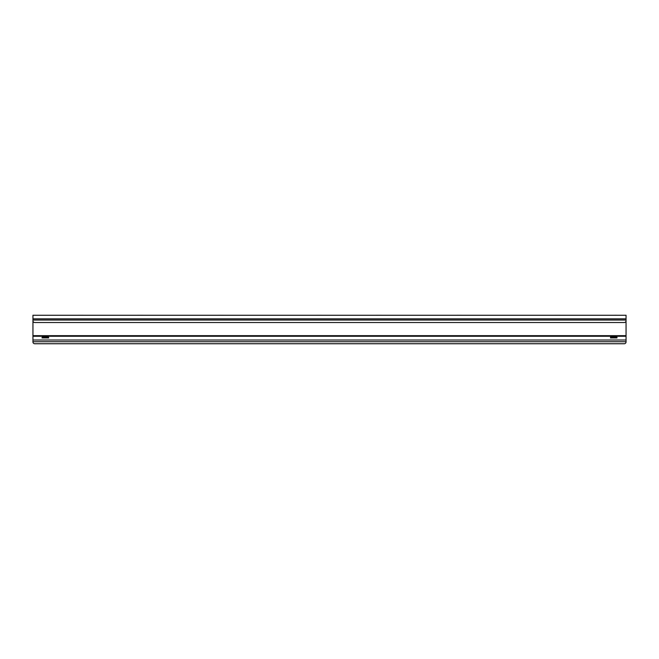 <?xml version="1.0" encoding="UTF-8"?>
<svg xmlns="http://www.w3.org/2000/svg" width="659" height="659" viewBox="0 0 659 659"><rect width="100%" height="100%" fill="white"/><g stroke="black" fill="none" stroke-linecap="round" stroke-linejoin="round"><path stroke-width="0.99" d="M461.77 315.266L626.05 315.266L626.05 320.744A1.788 1.771 180 0 1 624.262 322.523L34.738 322.523A1.788 1.771 180 0 1 32.95 320.744L32.95 320.035L626.05 320.035L626.05 341.972A1.788 1.771 180 0 1 624.262 343.743L34.738 343.743A1.788 1.771 180 0 1 32.95 341.972L32.95 318.841L626.05 318.841M32.95 315.257L44.532 315.266L32.95 315.257L32.95 318.841M44.532 315.266L197.23 315.266M223.335 315.266L435.665 315.266M580.983 315.266L554.87 315.257M104.122 315.266L78.009 315.257M137.616 315.257L163.745 315.266M223.343 315.257L197.214 315.266L223.343 315.257M282.95 315.266L256.821 315.266M342.556 315.266L316.444 315.257M376.05 315.257L402.179 315.266M461.778 315.257L435.648 315.266L461.778 315.257M521.376 315.266L495.255 315.266M626.05 315.266L614.485 315.257M616.989 337.235L616.989 337.927L610.489 337.952L615.794 337.812L615.794 337.35L610.489 337.21L616.989 337.235M613.529 337.523L614.007 337.581L613.529 337.523M42.25 337.21L42.011 337.927L48.75 337.927L43.206 337.812L43.206 337.35L48.511 337.21L42.25 337.21L42.011 337.713M45.471 337.523L44.993 337.581L45.471 337.523M42.25 337.68L43.206 337.68M615.794 337.68L616.75 337.68L616.75 337.21M32.95 335.662L626.05 335.662M32.95 336.255L626.05 336.255M32.95 340.011L626.05 340.011M32.95 341.733L626.05 341.733"/></g></svg>
